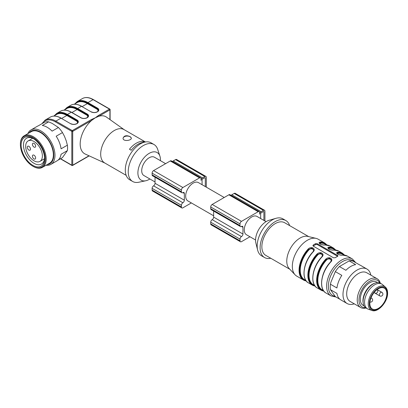 <?xml version="1.0" encoding="UTF-8"?>
<svg xmlns="http://www.w3.org/2000/svg" width="408" height="408" viewBox="0 0 408 408"><rect width="100%" height="100%" fill="white"/><g stroke="black" fill="none" stroke-linecap="round" stroke-linejoin="round"><path stroke-width="0.61" d="M371.861 310.432L368.378 309.244A14.295 8.252 -60 0 1 367.521 308.856L366.058 308.009A14.295 8.252 -60 0 1 363.268 303.501L363.11 302.624A13.469 7.777 -60 0 1 374.218 283.387L375.059 283.086A14.295 8.252 -60 0 1 380.353 283.249L381.822 284.09A14.295 8.252 -60 0 1 382.582 284.641L385.356 287.064A13.581 7.839 -60 0 0 371.05 294.382A13.581 7.839 -60 0 0 371.861 310.432C377.798 313.104 387.967 301.813 387.6 293.041C387.575 290.374 386.825 288.38 385.356 287.064M377.543 282.581L376.569 282.02A13.469 7.777 120 0 0 363.105 289.792A13.469 7.777 120 0 0 363.105 305.347L364.074 305.908M386.83 293.684A12.016 6.936 -60 0 1 381.587 305.776A12.016 6.936 -60 0 1 372.325 308.994A12.016 6.936 -60 0 1 372.325 295.117A12.016 6.936 -60 0 1 384.341 288.181A12.016 6.936 -60 0 1 386.83 293.684M367.521 308.856A14.295 8.252 -60 0 1 367.521 292.347A14.295 8.252 -60 0 1 381.822 284.09M363.268 303.501A14.295 8.252 -60 0 1 375.059 283.086M165.607 163.659L154.464 157.228A10.567 6.1 120 0 0 149.18 157.748A10.567 6.1 120 0 0 142.28 167.061A10.567 6.1 120 0 0 143.897 175.527L155.04 181.963M160.441 160.675A15.953 9.211 120 0 0 159.931 156.223A15.953 9.211 120 0 0 141.204 161.772A15.953 9.211 120 0 0 145.763 180.764A15.953 9.211 120 0 0 149.18 179.403A15.953 9.211 120 0 0 149.874 178.979M145.437 141.964L123.945 129.555A19.268 11.123 120 0 0 104.677 140.684A19.268 11.123 120 0 0 104.677 162.93L126.169 175.338M144.478 142.168L143.101 141.372A19.268 11.123 -60 0 0 129.474 149.241L131.233 150.256A19.268 11.123 -60 0 1 143.779 142.367M130.137 136.629C126.495 135.074 124.139 135.578 123.063 138.139C122.808 141.846 131.606 140.602 131.351 138.139L130.137 136.629M87.001 117.723L88.148 116.214A4.1 2.366 0 0 0 86.945 114.541L77.387 109.023A20.92 12.082 -120 0 0 65.061 109.548M124.211 129.708L106.503 117.127A21.344 12.322 120 0 0 98.884 116.244L95.268 117.82L98.44 115.479L109.477 109.109L93.065 99.634L87.939 102.597L97.492 108.11A4.519 2.606 180 0 1 97.492 111.802L97.436 111.833A4.519 2.606 180 0 1 91.045 111.833L81.493 106.32L77.683 108.518L87.236 114.031A4.519 2.606 180 0 1 87.236 117.723L87.179 117.754A4.519 2.606 180 0 1 80.789 117.754L71.237 112.241A21.338 12.316 -120 0 0 60.568 111.18L56.758 113.383A21.338 12.316 60 0 1 67.427 114.439L67.131 114.944A20.92 12.082 -120 0 0 54.805 115.469A20.925 12.082 60 0 1 67.131 114.944L66.846 115.454A20.512 11.842 -120 0 0 56.59 114.439L53.728 116.086M109.915 119.554L109.915 109.869A0.622 0.357 60 0 0 109.477 109.109A0.622 0.357 -60 0 1 109.788 109.079L93.376 99.603A0.622 0.357 -60 0 0 93.065 99.634A21.338 12.316 -120 0 0 82.396 98.578L77.27 101.541A21.338 12.316 60 0 1 87.939 102.597L87.644 103.102A20.92 12.082 -120 0 0 75.317 103.627A20.925 12.082 60 0 1 87.644 103.102L87.353 103.612A20.512 11.842 -120 0 0 77.097 102.597L74.241 104.244M159.931 156.223L157.702 149.41A21.344 12.322 120 0 0 153.989 144.509L151.062 142.82A21.344 12.322 120 0 0 129.719 155.142A21.344 12.322 120 0 0 129.719 179.78L132.651 181.473A21.344 12.322 120 0 0 138.751 182.238L145.763 180.764M153.989 144.509A21.344 12.322 120 0 0 132.651 156.83A21.344 12.322 120 0 0 132.651 181.473M71.528 112.409L71.237 112.241L67.427 114.439L76.979 119.952A4.519 2.606 180 0 1 76.979 123.644L76.923 123.675A4.519 2.606 180 0 1 70.533 123.675L60.981 118.157L55.85 121.12L72.262 130.596A0.622 0.357 60 0 1 72.706 131.356L91.652 120.416A0.622 0.357 -120 0 0 91.213 119.656L95.268 117.82L91.652 120.416A21.344 12.322 120 0 0 80.626 139.485A21.344 12.322 120 0 0 85.19 154.035L104.938 163.083M98.44 115.479A0.622 0.357 60 0 1 98.884 116.244L109.915 109.869A0.622 0.357 0 0 0 110.099 109.619L110.099 119.682M143.101 142.417L143.101 141.372M123.068 138.312A4.146 2.392 180 0 1 125.741 136.221A4.146 2.392 180 0 1 130.137 136.772A4.146 2.392 180 0 1 131.34 138.286M27.82 133.681A19.89 11.485 60 0 1 30.967 129.948A19.89 11.485 60 0 1 40.912 130.932A19.89 11.485 60 0 1 53.907 148.461A19.89 11.485 60 0 1 50.857 164.399A19.89 11.485 60 0 1 46.053 165.26M47.267 164.557A18.814 10.863 -120 0 0 53.3 150.766A18.814 10.863 -120 0 0 40.474 132.065A18.814 10.863 -120 0 0 29.034 132.977M58.043 160.15L62.485 157.585L67.376 150.623A19.89 11.485 -120 0 0 67.376 145.182L66.254 140.898L64.484 136.349L62.48 132.569A19.89 11.485 -120 0 0 58.405 127.495L52.183 123.4L48.613 121.849A19.89 11.485 -120 0 0 44.538 122.211L38.235 125.853A19.89 11.485 -120 0 0 37.266 126.312L30.967 129.948M33.293 166.459L32.854 166.204A17.61 10.169 -120 0 0 45.308 159.018A17.61 10.169 -120 0 0 32.854 137.445A17.61 10.169 -120 0 0 20.4 144.636A17.61 10.169 -120 0 0 32.854 166.204L33.293 166.459A18.233 10.526 60 0 0 42.412 167.362A18.233 10.526 60 0 0 42.412 146.309A18.233 10.526 60 0 0 24.174 135.782A18.233 10.526 60 0 0 20.4 144.131L20.4 144.636M24.174 135.782L31.355 131.636A18.233 10.526 60 0 1 40.474 132.539A18.233 10.526 60 0 1 52.382 148.609A18.233 10.526 60 0 1 49.587 163.22L42.412 167.362M67.376 150.623L61.078 154.26A19.89 11.485 -120 0 1 57.156 160.762L50.857 164.399M62.48 132.569L56.182 136.206A19.89 11.485 -120 0 1 61.078 148.823L67.376 145.182M48.613 121.849L42.315 125.486A19.89 11.485 -120 0 1 52.102 131.136L58.405 127.495M33.456 138.659A14.918 8.614 -120 0 0 26.566 138.23A14.918 8.614 -120 0 0 23.475 145.059A14.918 8.614 -120 0 0 29.988 160.074A14.918 8.614 -120 0 0 41.483 164.067A14.918 8.614 -120 0 0 44.559 157.891M32.854 138.292A16.575 9.568 -120 0 0 21.134 145.059A16.575 9.568 -120 0 0 32.854 165.362A16.575 9.568 -120 0 0 44.574 158.595A16.575 9.568 -120 0 0 32.854 138.292L32.854 138.292M28.897 146.329A2.28 1.316 -120 0 0 27.759 146.217A2.28 1.316 -120 0 0 27.759 148.849A2.28 1.316 -120 0 0 30.039 150.164A2.28 1.316 -120 0 0 30.386 148.339A2.28 1.316 -120 0 0 28.897 146.329M34.027 155.208A2.28 1.316 -120 0 0 32.885 155.096A2.28 1.316 -120 0 0 32.885 157.728A2.28 1.316 -120 0 0 35.165 159.044A2.28 1.316 -120 0 0 35.516 157.218A2.28 1.316 -120 0 0 34.027 155.208M34.027 143.366A2.28 1.316 -120 0 0 32.885 143.254A2.28 1.316 -120 0 0 32.885 145.886A2.28 1.316 -120 0 0 35.165 147.201A2.28 1.316 -120 0 0 35.516 145.376A2.28 1.316 -120 0 0 34.027 143.366M25.673 146.329A11.812 6.819 60 0 1 28.121 140.923A11.812 6.819 60 0 1 39.933 147.742A11.812 6.819 60 0 1 39.928 161.379A11.812 6.819 60 0 1 30.83 158.212A11.812 6.819 60 0 1 25.673 146.329M206.321 187.165L206.321 177.373A2.071 1.199 120 0 0 205.892 176.424A2.071 1.199 120 0 0 204.857 176.526L202.511 177.883A2.071 1.199 120 0 0 201.047 180.418L201.047 178.73A2.071 1.199 120 0 0 200.619 177.781A2.071 1.199 120 0 0 199.583 177.883L182.881 187.522A2.071 1.199 120 0 0 181.412 190.062L181.412 191.755A2.071 1.199 120 0 0 181.846 192.704A2.071 1.199 120 0 0 182.881 192.601A2.071 1.199 -60 0 1 183.916 192.494A2.071 1.199 -60 0 1 184.345 193.443L184.345 200.211A2.071 1.199 -60 0 1 182.881 202.751A2.071 1.199 120 0 0 181.412 205.285L181.412 206.978A2.071 1.199 120 0 0 181.846 207.927A2.071 1.199 120 0 0 182.881 207.825L191.357 202.929M155.04 177.23L155.04 183.294A2.071 1.199 -60 0 1 153.576 185.834A2.071 1.199 120 0 0 152.113 188.369L152.113 190.062A2.071 1.199 120 0 0 152.541 191.01L181.846 207.927M200.619 177.781L171.314 160.859A2.071 1.199 120 0 0 170.279 160.966L153.576 170.605A2.071 1.199 120 0 0 152.113 173.145L152.113 174.838A2.071 1.199 120 0 0 152.541 175.787L181.846 192.704M205.892 176.424L176.588 159.508A2.071 1.199 120 0 0 175.552 159.61L173.211 160.966A2.071 1.199 120 0 0 172.523 161.558M202.072 184.712L202.072 179.826A0.622 0.357 -60 0 1 202.511 179.066L204.857 177.709A0.622 0.357 -60 0 1 205.168 177.679A0.622 0.357 -60 0 1 205.295 177.964L205.295 186.573M213.644 215.796L187.853 200.904A10.567 6.1 -60 0 1 187.853 188.705A10.567 6.1 -60 0 1 198.421 182.6L224.211 197.492M264.925 220.998L264.925 211.206A2.071 1.199 120 0 0 264.496 210.258A2.071 1.199 120 0 0 263.461 210.365L261.115 211.716A2.071 1.199 120 0 0 259.651 214.251L259.651 212.563A2.071 1.199 120 0 0 259.223 211.614A2.071 1.199 120 0 0 258.182 211.716L241.485 221.36A2.071 1.199 120 0 0 240.016 223.895L240.016 225.588A2.071 1.199 120 0 0 240.445 226.537A2.071 1.199 120 0 0 241.485 226.435A2.071 1.199 -60 0 1 242.52 226.333A2.071 1.199 -60 0 1 242.949 227.281L242.949 234.044A2.071 1.199 -60 0 1 241.485 236.584A2.071 1.199 120 0 0 240.016 239.124L240.016 240.812A2.071 1.199 120 0 0 240.445 241.76A2.071 1.199 120 0 0 241.485 241.658L249.961 236.762M213.644 211.064L213.644 217.127A2.071 1.199 -60 0 1 212.18 219.667A2.071 1.199 120 0 0 210.717 222.207L210.717 223.895A2.071 1.199 120 0 0 211.145 224.844L240.445 241.76M259.223 211.614L229.918 194.698A2.071 1.199 120 0 0 228.883 194.8L212.18 204.444A2.071 1.199 120 0 0 210.717 206.978L210.717 208.672A2.071 1.199 120 0 0 211.145 209.62L240.445 226.537M264.496 210.258L235.192 193.341A2.071 1.199 120 0 0 234.156 193.443L231.815 194.8A2.071 1.199 120 0 0 231.127 195.391M260.676 218.545L260.676 213.659A0.622 0.357 -60 0 1 261.115 212.899L263.461 211.548A0.622 0.357 -60 0 1 263.772 211.517A0.622 0.357 -60 0 1 263.9 211.798L263.9 220.407M255.561 239.996L246.458 234.738A10.567 6.1 -60 0 1 246.452 222.539A10.567 6.1 -60 0 1 257.02 216.439L266.057 221.651M335.259 257.703L333.504 257.81L313.283 246.136L312.921 245.591L313.283 245.014A21.344 12.322 -60 0 1 314.456 244.285A21.344 12.322 -60 0 1 315.629 243.658L317.388 243.77L337.605 255.444L337.967 255.913L337.605 256.346A21.344 12.322 120 0 0 336.432 256.974A21.344 12.322 120 0 0 335.259 257.703M325.12 244.963A0.413 0.316 -94.5 0 0 324.972 244.928L329.817 245.932A21.344 12.322 120 0 0 325.12 244.963C321.958 245.58 316.822 242.627 320.137 242.087A21.344 12.322 -60 0 1 324.834 243.056L318.092 239.165A21.344 12.322 120 0 0 316.129 238.389A21.344 12.322 120 0 0 307.423 240.225A21.344 12.322 120 0 0 294.025 257.371A21.344 12.322 120 0 0 295.096 274.819A21.344 12.322 120 0 0 296.754 276.129L303.491 280.021A21.344 12.322 -60 0 1 308.188 248.987C311.35 245.8 316.486 248.747 313.166 251.864L312.992 251.94M315.037 286.018A21.344 12.322 -60 0 1 312.283 285.095A21.344 12.322 -60 0 1 316.975 254.067C320.142 250.874 325.273 253.822 321.958 256.943L321.779 257.014M323.83 291.098A21.344 12.322 -60 0 1 321.076 290.17A21.344 12.322 -60 0 1 325.768 259.141C328.93 255.949 334.065 258.896 330.75 262.018L330.572 262.089M342.7 255.117A21.344 12.322 120 0 1 347.397 256.081L342.552 255.082A0.413 0.316 85.5 0 1 342.7 255.117C339.538 255.734 334.407 252.776 337.722 252.241A0.413 0.316 85.5 0 1 337.895 252.787L337.034 253.322M333.912 250.038A21.344 12.322 120 0 1 338.604 251.007L333.764 250.002A0.413 0.316 85.5 0 1 333.912 250.038C330.75 250.655 325.615 247.702 328.93 247.161A0.413 0.316 85.5 0 1 329.108 247.712L328.246 248.248M316.129 238.389L307.79 236.405A18.855 10.883 120 0 0 300.099 238.022A18.855 10.883 120 0 0 288.262 253.174A18.855 10.883 120 0 0 289.206 268.586L295.096 274.819M308.718 236.625L284.621 222.712A18.855 10.883 120 0 0 275.191 223.645A18.855 10.883 120 0 0 262.874 240.261A18.855 10.883 120 0 0 265.766 255.367L289.864 269.28M289.619 225.599A21.344 12.322 120 0 0 285.86 220.56A21.344 12.322 120 0 0 275.191 221.615A21.344 12.322 120 0 0 261.248 240.419A21.344 12.322 120 0 0 264.522 257.519A21.344 12.322 120 0 0 270.764 258.254M285.86 220.56L282.933 218.867A21.344 12.322 120 0 0 275.951 218.321A21.344 12.322 120 0 0 272.264 219.922A21.344 12.322 120 0 0 257.632 250.058A21.344 12.322 120 0 0 261.589 255.831L264.522 257.519M275.951 218.321L269.05 220.294A15.331 8.854 120 0 0 266.399 221.447A15.331 8.854 120 0 0 255.887 243.097L257.632 250.058M313.166 246.055A1.244 0.719 180 0 1 313.283 245.973L315.629 244.621A1.244 0.719 180 0 1 317.388 244.621L337.605 256.295A1.244 0.719 180 0 1 337.651 256.321M330.393 262.166C332.846 259.835 328.914 257.535 326.584 259.967A20.512 11.842 120 0 0 322.075 289.792L323.468 290.598M337.034 253.48L337.895 252.787A0.413 0.316 -94.5 0 0 338.074 253.332L337.355 253.863M321.606 257.091C324.054 254.76 320.122 252.46 317.796 254.893A20.512 11.842 120 0 0 313.283 284.718L314.68 285.524M328.246 248.406L329.108 247.712A0.413 0.316 -94.5 0 0 329.281 248.258L328.567 248.788M312.814 252.016C315.262 249.686 311.33 247.386 309.004 249.813A20.512 11.842 120 0 0 304.49 279.643L305.888 280.449M319.454 243.331L320.316 242.638A0.413 0.316 -94.5 0 0 320.494 243.183L319.785 243.806M313.854 249.9L311.957 248.115L308.596 249.4L311.957 248.329L313.854 250.073M313.854 250.114L313.823 250.441M313.691 250.798L313.854 249.941M322.646 254.975L320.744 253.19L317.388 254.48L320.744 253.404L322.646 255.148M322.646 255.189L322.616 255.515M322.483 255.872L322.646 255.015M331.434 260.049L329.536 258.264L326.176 259.554L329.536 258.478L331.434 260.222M331.434 260.263L331.408 260.59M331.27 260.947L331.434 260.09M320.137 242.087A0.413 0.316 85.5 0 1 320.316 242.638L319.454 243.173M308.188 248.987L309.004 249.813M316.975 254.067L317.796 254.893M325.768 259.141L326.584 259.967M354.266 303.832A19.89 11.485 -60 0 1 347.111 303.526A19.89 11.485 -60 0 1 350.023 276.298A19.89 11.485 -60 0 1 367.001 269.076L360.733 265.46A19.89 11.485 -60 0 0 359.764 265.001L353.277 261.253A19.89 11.485 120 0 0 349.197 260.891L355.684 264.634A19.89 11.485 -60 0 0 345.897 270.285L339.41 266.541A19.89 11.485 120 0 0 337.273 268.938A19.89 11.485 120 0 0 335.33 271.616L341.817 275.359A19.89 11.485 -60 0 0 336.921 287.971L330.439 284.228A19.89 11.485 120 0 0 330.439 289.665L335.33 296.626L339.961 299.299M335.33 271.616L330.913 282.198L330.439 284.228M349.197 260.891L339.41 266.541M366.002 307.979A16.575 9.568 -60 0 1 360.672 307.53L350.12 301.441A16.575 9.568 -60 0 1 352.548 278.746A16.575 9.568 -60 0 1 366.695 272.728L377.247 278.822A16.575 9.568 -60 0 1 380.302 283.213M360.672 307.53A16.575 9.568 -60 0 1 363.095 284.835A16.575 9.568 -60 0 1 377.247 278.822M367.001 269.076A19.89 11.485 -60 0 1 370.841 275.12M330.439 289.665L336.921 293.408A19.89 11.485 -60 0 0 340.843 299.911L347.111 303.526M365.532 307.658A15.331 8.854 -60 0 1 359.015 300.655A15.331 8.854 -60 0 1 364.415 285.972A15.331 8.854 -60 0 1 379.787 282.968M369.929 301.996A2.071 2.071 0 0 0 371.606 298.233A2.071 1.199 120 0 0 370.872 298.197M381.863 292.312A2.071 1.199 120 0 0 379.787 293.505A2.071 1.199 120 0 0 379.787 295.897A2.071 2.071 0 0 0 382.898 294.107A2.071 2.071 0 0 0 381.863 292.312L377.125 289.573M374.264 292.327A2.071 1.199 120 0 0 374.661 292.939A2.071 2.071 0 0 0 377.084 289.603M387.355 293.377A12.76 7.369 -60 0 1 373.82 310.218A12.76 7.369 -60 0 1 373.82 292.169A12.76 7.369 -60 0 1 387.355 293.377M60.568 158.692L71.823 165.189L71.823 131.356L55.412 121.88A20.716 11.96 -120 0 0 42.468 123.41M65.066 109.543A20.925 12.082 60 0 1 77.387 109.023L77.683 108.518A21.338 12.316 60 0 0 67.014 107.462L64.428 109.91M77.392 109.028L77.097 109.533A20.512 11.842 -120 0 0 66.841 108.518L63.985 110.165M91.045 111.833L81.493 106.32A21.338 12.316 -120 0 0 70.824 105.259L67.014 107.462M70.533 123.675L60.981 118.157A21.338 12.316 -120 0 0 50.312 117.101L45.186 120.064A21.338 12.316 60 0 1 55.85 121.12A0.622 0.357 120 0 0 55.412 121.88M72.262 165.444A0.622 0.357 -60 0 1 71.956 165.475A0.622 0.357 -60 0 1 71.823 165.189A0.622 0.357 0 0 0 72.706 165.189L72.706 131.356A0.622 0.357 180 0 1 71.823 131.356A0.622 0.357 120 0 1 72.262 130.596L91.213 119.656M89.204 155.876L72.573 165.475A0.622 0.357 60 0 0 72.706 165.189L89 155.785M61.69 118.427L66.846 115.454L76.398 120.967L76.979 119.952M77.107 123.405A3.687 2.132 0 0 0 76.398 120.967M71.946 112.506L77.097 109.533L86.649 115.046L87.236 114.031M87.358 117.484A3.687 2.132 0 0 0 86.649 115.046M82.202 106.585L87.353 103.612L96.905 109.125L97.492 108.11M97.614 111.562A3.687 2.132 0 0 0 96.905 109.125M97.14 111.991L97.436 111.833M97.257 111.802L97.226 111.812C95.237 112.746 93.243 112.746 91.254 111.812L91.341 111.991M70.824 105.259C73.848 103.596 77.474 103.943 81.697 106.294L81.784 106.488M87.649 103.107L97.201 108.62A4.1 2.366 0 0 1 98.399 110.293L97.492 111.802M86.884 117.912L87.179 117.754M80.789 117.754L81.085 117.912M60.568 111.18C63.592 109.517 67.218 109.864 71.441 112.215L80.998 117.733C82.987 118.667 84.981 118.667 86.97 117.733L87.236 117.723M76.633 123.833L76.923 123.675M76.75 123.644L76.714 123.655C74.725 124.583 72.736 124.583 70.742 123.655L70.829 123.833M50.312 117.101C53.336 115.439 56.962 115.785 61.19 118.136L61.271 118.33M67.136 114.949L76.689 120.462A4.1 2.366 0 0 1 77.892 122.135L76.979 123.644M152.113 190.062L181.412 206.978M152.113 188.369L181.412 205.285M153.576 185.834L182.881 202.751M155.04 183.294L184.345 200.211M182.881 192.601L184.345 193.443M152.113 174.838L181.412 191.755M152.113 173.145L181.412 190.062M153.576 170.605L182.881 187.522M170.279 160.966L199.583 177.883M173.211 160.966L202.511 177.883M175.552 159.61L204.857 176.526M204.857 177.709L205.295 177.964M210.717 223.895L240.016 240.812M210.717 222.207L240.016 239.124M212.18 219.667L241.485 236.584M213.644 217.127L242.949 234.044M241.485 226.435L242.949 227.281M210.717 208.672L240.016 225.588M210.717 206.978L240.016 223.895M212.18 204.444L241.485 221.36M228.883 194.8L258.182 211.716M231.815 194.8L261.115 211.716M234.156 193.443L263.461 210.365M263.461 211.548L263.9 211.798M347.397 256.081L352.379 258.958A21.344 12.322 120 0 0 341.705 260.018A21.344 12.322 120 0 0 327.767 278.822A21.344 12.322 120 0 0 331.036 295.922L335.993 297.014M306.25 280.944A21.344 12.322 -60 0 1 303.491 280.021L306.265 280.969M313.166 251.864A21.344 12.322 120 0 0 308.474 282.897L312.283 285.095L315.058 286.044M321.958 256.943A21.344 12.322 120 0 0 317.266 287.971L321.076 290.17L323.85 291.118M330.75 262.018A21.344 12.322 120 0 0 326.053 293.046L331.036 295.922M337.722 252.241A21.344 12.322 -60 0 1 342.414 253.21L344.622 255.138M328.93 247.161A21.344 12.322 -60 0 1 333.622 248.13L335.83 250.063M354.2 261.788A20.099 11.603 120 0 0 342.587 261.538A20.099 11.603 120 0 0 328.94 281.25A20.099 11.603 120 0 0 334.973 296.203M337.605 256.295L337.605 255.444M317.388 244.621L317.388 243.77M315.629 244.621L315.629 243.658M313.283 245.973L313.283 245.014M323.014 274.671A20.512 11.842 -60 0 1 329.96 262.64M343.98 255.071L342.587 254.266A20.512 11.842 120 0 0 338.074 253.332M314.226 269.596A20.512 11.842 -60 0 1 321.173 257.565M335.192 249.997L333.795 249.191A20.512 11.842 120 0 0 329.281 248.258M305.434 264.522A20.512 11.842 -60 0 1 312.38 252.491M326.4 244.917L325.003 244.112A20.512 11.842 120 0 0 320.494 243.183M308.596 249.4A20.925 12.082 120 0 0 299.732 268.495A20.925 12.082 120 0 0 306.005 280.612M317.388 254.48A20.925 12.082 120 0 0 308.525 273.569A20.925 12.082 120 0 0 314.792 285.687M326.176 259.554A20.925 12.082 120 0 0 317.312 278.644A20.925 12.082 120 0 0 323.585 290.761M344.184 255.087A20.925 12.082 120 0 0 337.895 252.787M335.391 250.012A20.925 12.082 120 0 0 329.108 247.712M320.316 242.638A20.925 12.082 -60 0 1 326.599 244.938M370.994 297.881L371.606 298.233M374.661 292.939L379.787 295.897M45.186 120.064L41.866 123.757M60.389 158.799L71.956 165.475A0.622 0.622 0 0 0 72.573 165.475M110.099 109.619A0.622 0.622 0 0 0 109.788 109.079M93.376 99.603C89.143 97.237 85.481 96.895 82.396 98.578M77.27 101.541L74.684 103.989M56.758 113.383L54.172 115.831M39.928 161.379L44.487 158.748M28.121 140.923L32.676 138.292M329.817 245.932L333.622 248.13M338.604 251.007L342.414 253.21M355.796 262.711L352.379 258.958M313.9 249.946L312.982 251.828C303.338 261.666 300.854 279.261 308.474 282.897M322.692 255.02L321.769 256.902C312.13 266.74 309.647 284.335 317.266 287.971M331.485 260.095L330.562 261.977C320.918 271.815 318.439 289.41 326.053 293.046M342.552 255.082C342.144 255.367 337.911 254.648 337.543 254.011L336.988 253.322M333.764 250.002C333.356 250.288 329.123 249.574 328.751 248.936L328.195 248.248M324.972 244.928C324.564 245.213 320.331 244.499 319.964 243.862L319.408 243.173M327.043 244.989L324.834 243.056"/></g></svg>
